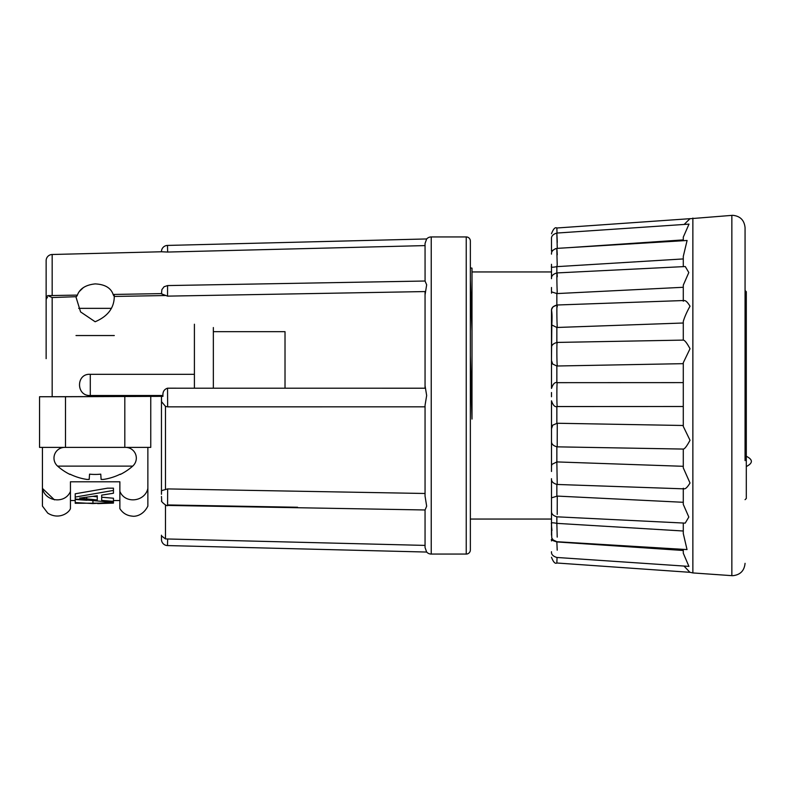 <?xml version="1.0" encoding="UTF-8"?>
<svg xmlns="http://www.w3.org/2000/svg" width="791" height="791" viewBox="0 0 791 791"><rect width="100%" height="100%" fill="white"/><g stroke="black" fill="none" stroke-linecap="round" stroke-linejoin="round"><path stroke-width="1.19" d="M684.146 224.456L689.979 218.692M683.286 240.711L683.286 237.152L689.01 224.12L556.864 233.058C553.028 234.205 551.238 236.123 551.495 238.813M683.286 266.636L683.286 256.413L687.092 240.474L556.904 248.384C553.047 249.511 551.238 251.429 551.495 254.138M556.854 446.836L556.854 461.934L551.821 464.416L551.495 466.354L551.495 441.081C551.248 443.909 553.136 445.827 557.161 446.846L683.286 449.07C684.611 449.07 686.855 446.144 690.019 440.271L683.286 426.408L683.286 362.713L690.019 348.742C686.954 343.047 684.709 340.17 683.286 340.13L683.286 321.413C684.611 316.934 686.855 311.862 690.019 306.196C686.954 301.233 684.709 299.562 683.286 301.193L683.286 285.155L688.803 272.539L685.273 266.537L556.973 272.925C553.067 274.022 551.238 275.94 551.495 278.679L551.495 267.269M745.063 460.609L745.063 227.67C744.311 220.185 740.198 216.062 732.713 215.31L689.881 218.731M470.358 519.054L551.495 519.054L551.495 511.055C551.238 513.794 553.067 515.712 556.973 516.82L685.204 523.128L688.823 517.037L683.286 504.401L683.286 488.225C684.611 489.866 686.855 488.136 690.019 483.014L683.286 467.877L683.286 449.07M551.495 498.726L551.495 478.693L551.495 498.726L551.564 497.826L557.269 496.086L557.21 514.407M551.495 471.485L551.495 400.79L551.495 428.742L552.751 425.143L557.269 423.254L557.21 446.757M551.495 396.746L551.495 392.534L551.495 396.746M470.358 279.559L472 330.994L472 419.062L470.358 355.693M692.867 218.069L692.867 572.931L731.853 575.66L731.853 215.34M745.063 337.975L745.063 247.227M64.694 447.39A10.708 10.708 0 0 0 57.605 466.126A56.695 56.695 0 0 0 69.964 474.442L69.964 474.442M125.611 447.39A10.708 10.708 0 0 1 132.7 466.126L57.605 466.126M132.7 466.126A56.695 56.695 0 0 1 120.331 474.442L120.311 474.145A56.655 56.517 180 0 1 103.453 479.415A56.359 39.758 -95.6 0 1 101.119 479.415L100.754 474.145A52.424 52.295 180 0 1 89.551 474.145L89.185 479.415A56.359 39.758 95.6 0 1 86.852 479.415A56.655 56.517 180 0 1 69.984 474.145M46.135 358.649L46.135 260.674A6.18 6.18 0 0 1 52.166 254.494L161.463 251.765A6.18 6.18 0 0 1 167.484 245.428L426.665 238.951A6.18 6.18 0 0 1 431.233 236.934L466.235 236.934A4.123 4.123 0 0 1 470.358 241.057L470.358 549.943A4.123 4.123 0 0 1 466.235 554.066L431.233 554.066A6.18 6.18 0 0 1 426.665 552.049L425.054 547.57L425.054 509.977L425.054 545.404L165.477 538.928L161.542 535.922L161.463 539.235A6.18 6.18 0 0 0 167.484 545.572L426.665 552.049M161.463 293.748L161.888 289.615L164.053 286.747L167.573 285.571L425.074 281.023L425.054 243.43L425.054 245.596L167.652 252.052L425.054 245.596L425.054 243.43L425.054 245.596M425.054 493.485L167.652 488.917L161.542 490.647L161.463 494.296L161.463 396.736L161.552 401.709L165.477 406.366L167.652 406.841L425.054 406.831L425.054 405.289L425.054 496.115L425.054 405.289L426.665 395.5L425.054 385.711L425.054 294.885L426.665 284.8L425.054 281.052M425.054 385.711L425.054 388.213L167.534 388.193L167.652 406.841M194.408 324.221L194.408 374.321L90.293 374.321L90.293 395.5C75.985 396.301 75.906 373.303 90.293 374.321C75.936 373.263 75.936 396.281 90.293 395.5L162.926 395.5C162.679 391.733 164.221 389.301 167.534 388.193M46.135 300.165L46.135 297.456L46.135 300.165A6.18 4.37 180 0 1 47.49 297.426M425.054 388.213L425.054 291.563L167.534 296.131L161.463 293.856M165.289 295.537L114.27 296.447L113.331 294.994C111.195 288.062 105.134 284.365 95.147 283.9C85.487 284.918 79.496 288.824 77.192 295.636L76.005 297.119L80.563 311.901L95.147 321.749C107.843 316.331 114.211 307.897 114.27 296.447L114.299 295.498M161.868 293.599L113.983 294.44L113.331 294.994M114.299 335.542L76.005 335.542M79.535 291.286L83.312 287.637M213.352 331.666L285.017 331.666L285.017 388.203M167.652 488.917L167.573 505.429L425.074 509.977L426.665 506.2L425.054 496.115M297.574 507.249L167.652 504.945M167.573 505.429C167.494 507.16 159.98 500.802 161.71 500.832L161.463 496.451M161.463 535.22L161.463 539.235M213.352 327.543L213.352 388.203M194.408 327.909L194.408 388.203M90.293 374.321L194.408 374.321M90.293 395.5L162.926 395.5L162.956 396.35L65.495 396.736L65.495 447.39L124.81 447.39L124.81 396.736M470.358 286.006L470.358 344.55M425.054 243.43L426.665 238.951M165.477 505.024L165.477 538.928L425.054 545.404L425.054 547.57M161.463 494.296L161.542 490.647M65.495 447.39L39.55 447.39L39.55 396.736L65.495 396.736M46.135 260.674L46.135 297.456M42.437 447.39L42.437 488.403C45.176 501.682 65.099 504.342 70.439 491.379L70.439 481.798L119.866 481.798L119.866 491.379C125.116 504.253 145.05 501.781 147.868 488.403L147.868 447.39M119.866 491.379L119.866 508.623C122.793 513.201 126.975 515.702 132.394 516.147C133.412 516.523 142.509 516.79 147.868 506.092L147.868 488.403M150.755 396.736L150.755 447.39L124.81 447.39M75.214 500.535L70.439 500.535L70.439 491.379L70.439 508.623C68.748 513.141 58.593 520.013 47.737 513.102L42.437 506.092L42.437 488.403L54.45 499.863M161.552 401.709L161.463 396.36L47.361 396.736M46.135 297.248L47.727 295.616L52.166 297.545L52.166 396.716L162.956 396.35M77.192 295.636L76.45 295.112L47.727 295.616M75.995 296.704L52.166 297.545L52.166 323.42M161.463 251.765L167.652 252.052L167.484 245.428M78.685 308.352L110.967 308.352M93.012 496.372L97.273 496.807L97.273 495.769L97.273 499.991L79.624 498.103L97.273 495.769M86.684 498.903L86.684 497.223M113.449 503.096L113.449 501.365L101.683 500.396L101.683 495.126L113.449 493.238L113.449 490.43L75.214 497.074L75.214 499.032L112.935 502.334L92.933 503.57L75.214 502.562L75.214 503.274L113.449 503.096L97.659 503.62M113.449 501.365L113.449 498.221L101.683 497.223M113.449 490.43L113.449 488.166L107.566 488.166L75.214 493.792L75.214 497.074M92.933 503.57L92.933 500.851M75.214 502.562L75.214 499.457L86.97 500.288M89.551 474.145A52.424 52.295 180 0 0 100.754 474.145M472 330.994L472 268.139L470.358 267.892M557.21 406.445L557.21 406.445C556.716 405.17 556.775 381.302 557.269 382.676L557.26 382.666C554.946 381.915 553.018 383.843 551.495 388.43L551.495 310.764C551.248 307.986 553.097 306.068 557.052 305L553.107 306.76C549.933 312.01 552.85 306.73 551.802 324.972L556.854 327.464L556.854 342.444M551.495 539.877L551.495 540.945M551.495 540.53L551.495 539.413C550.704 539.719 552.494 540.56 556.854 541.944L557.21 550.19M551.96 530.454L551.495 525.857L551.495 535.121L551.495 499.319M551.495 435.475L551.495 431.402M551.495 388.43L551.495 360.538L552.672 364.038L556.854 365.996L556.854 382.686M551.495 357.928L551.802 324.972M551.495 321.68L551.802 313.028M551.495 290.455L551.495 287.489M551.495 278.679L551.495 266.567M557.269 254.801C556.755 244.805 556.735 248.137 557.21 264.817L556.854 266.626C552.513 267.487 550.734 267.407 551.495 266.389L551.495 264.303M555.648 248.611L551.495 251.123L551.495 239.02L551.495 250.055M551.495 519.054L551.495 524.611M551.495 557.26C553.344 562.104 555.134 564.023 556.854 563.004L557.042 557.487M551.495 319.515L551.93 313.849M557.032 233.048L556.854 227.996C555.134 226.977 553.344 228.896 551.495 233.74M557.269 248.443L557.21 246.476C556.735 230.636 556.755 229.281 557.269 242.402M551.495 291.019L551.554 291.869L556.854 293.57L557.21 292.067C556.716 280.825 556.775 265.46 557.269 276.791M556.854 327.464L557.21 326.367C556.716 317.952 556.775 298.355 557.269 306.868M556.854 365.996L557.21 365.383C556.716 360.36 556.775 337.866 557.269 342.987M557.21 483.588L556.854 461.934M556.854 516.81L556.854 523.365C552.494 522.515 550.704 522.633 551.495 523.731L551.495 523.375C551.97 543.022 551.228 536.12 553.057 539.917L556.913 541.716L687.023 549.577L683.286 533.52L683.286 523.029M557.21 537.119L556.854 523.365M692.867 572.931L689.881 572.269L683.997 566.049M683.286 425.489L557.269 423.254M683.286 466.304L557.269 461.934M683.286 502.295L557.269 496.086M683.286 531.008L557.269 523.385M683.286 550.487L557.269 541.964M551.495 551.722C551.238 554.412 553.028 556.33 556.874 557.467L688.931 566.386L683.286 553.225L683.286 549.35M568.68 247.672L683.286 239.9M557.269 266.616L683.286 258.934M557.269 293.56L683.286 287.281M557.269 327.464L683.286 323.005M557.269 365.996L683.286 363.662M551.495 400.79C553.018 405.378 554.946 407.306 557.26 406.544L683.286 406.495M746.299 395.5L746.299 291.711L746.299 395.5C746.299 413.021 746.299 413.021 746.299 395.5L746.299 498.488L745.063 499.665L746.299 498.488M167.573 285.571L167.534 296.131M52.166 254.494L52.166 295.537M167.652 538.948L167.484 545.572M466.235 236.934L466.235 554.066M431.233 236.934L431.233 554.066M165.477 406.366L165.477 489.243M556.854 266.626L556.854 272.925M556.854 293.57L556.854 305.01M556.854 406.534L556.854 423.254M556.854 484.438L556.854 496.076M731.853 575.66L732.713 575.69C740.198 574.938 744.311 570.815 745.063 563.33M119.866 500.535L113.449 500.535M472 271.946L551.495 271.946M551.564 293.184L551.495 292.275M557.151 342.434C553.127 343.452 551.248 345.38 551.495 348.198M683.908 488.848L557.062 484.458C553.107 483.39 551.248 481.472 551.495 478.693M556.854 563.004L690.019 572.318M556.854 227.996L690.019 218.682M557.052 305L683.948 300.521M557.151 342.424L683.315 340.1M557.26 382.666L683.286 382.617M557.26 406.554L683.286 406.505M746.299 291.711L745.063 290.475M746.299 466.542C753.062 463.101 753.062 459.67 746.299 456.249"/></g></svg>
